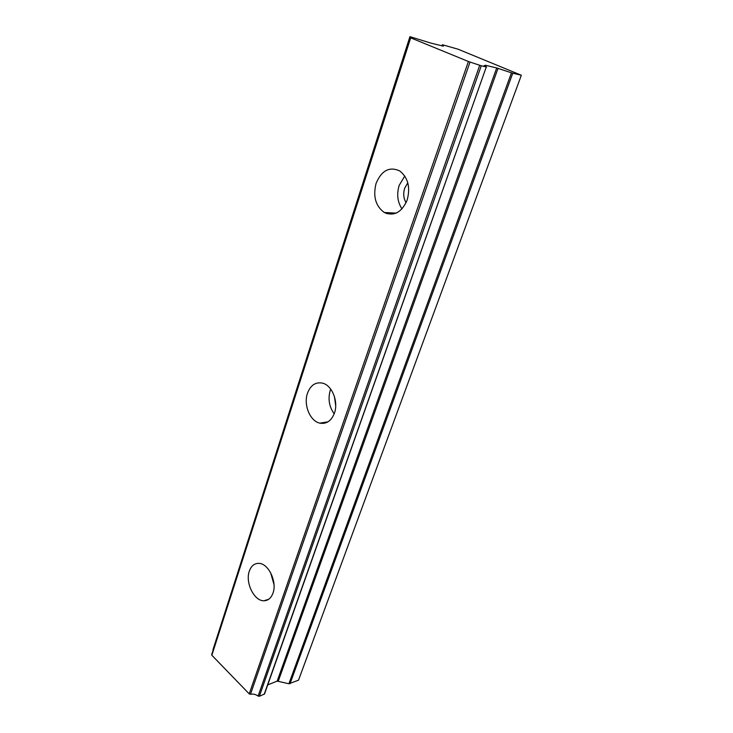 <?xml version="1.0" encoding="UTF-8"?>
<svg xmlns="http://www.w3.org/2000/svg" width="733" height="733" viewBox="0 0 733 733"><rect width="100%" height="100%" fill="white"/><g stroke="black" fill="none" stroke-linecap="round" stroke-linejoin="round"><path stroke-width="1.1" d="M406.082 202.729C403.535 198.396 403.068 193.567 404.68 188.244L407.795 182.819M335.705 405.725L334.413 396.498M249.312 571.181C245.079 582.643 254.214 601.262 264.008 600.758C268.159 600.62 271.146 598.082 272.978 593.134C277.349 581.81 268.351 563.191 258.758 563.365C254.314 563.356 251.172 565.958 249.312 571.181M270.624 572.693L274.005 584.604M376.084 183.387C372.85 196.398 375.58 206.101 384.294 212.488C394.088 216.592 401.721 212.423 407.181 199.999C410.535 187.318 408.061 177.633 399.769 170.954C389.452 166.272 381.563 170.413 376.084 183.387M404.781 176.021L399.183 185.348C396.553 194.172 397.488 202.024 401.977 208.914M307.466 393.291C303.352 404.827 310.059 421.191 319.826 423.143C326.46 424.279 331.325 420.953 334.422 413.155C338.637 401.84 332.214 385.521 322.731 383.185C315.676 381.728 310.59 385.091 307.466 393.291M330.702 389.122L330.244 390.359C327.843 398.889 329.144 406.714 334.175 413.833M409.93 36.659L212.982 649.676L409.93 36.659L431.251 43.201L443.401 46.17M485.31 65.668L485.099 66.272L485.301 65.237L496.727 67.958L511.46 72.824L288.903 683.752L298.514 680.187M267.737 684.897L277.166 681.113L288.903 683.752M290.03 683.715L512.761 73.218L521.346 75.242L457.997 49.175L442.714 44.823L443.392 46.152M211.91 654.422L211.846 655.247L249.229 693.885L250.484 694.27C253.132 693.748 255.68 694.343 258.117 696.057L259.354 696.286L264.521 693.986L486.291 66.96L264.201 694.298M250.484 694.27L470.036 62.058L479.73 65.274L258.117 696.057M259.354 696.286L481.279 65.768L479.73 65.274M481.279 65.768L486.291 66.96M485.328 65.658L484.156 65.631L486.556 66.987M512.761 73.218L511.46 72.824M298.514 680.206L521.346 75.242L298.496 680.251M410.178 36.797L411.827 37.75L410.691 37.841L468.414 61.499L249.229 693.885M470.036 62.058L468.414 61.499M496.717 67.958L277.166 681.113M211.846 655.247L410.691 37.841M386.822 213.605L387.143 212.643M387.565 212.671L387.207 213.734L387.574 212.671M385.888 213.266L386.117 212.588L385.879 213.266M441.917 45.858L442.283 44.777L441.907 45.849M278.302 681.076L498.037 68.352M485.182 65.658L484.98 66.217M268.773 599.227L264.008 600.758M396.104 213.129L384.294 212.488M327.999 421.823L319.826 423.143M211.663 654.706L410.297 37.64"/></g></svg>

